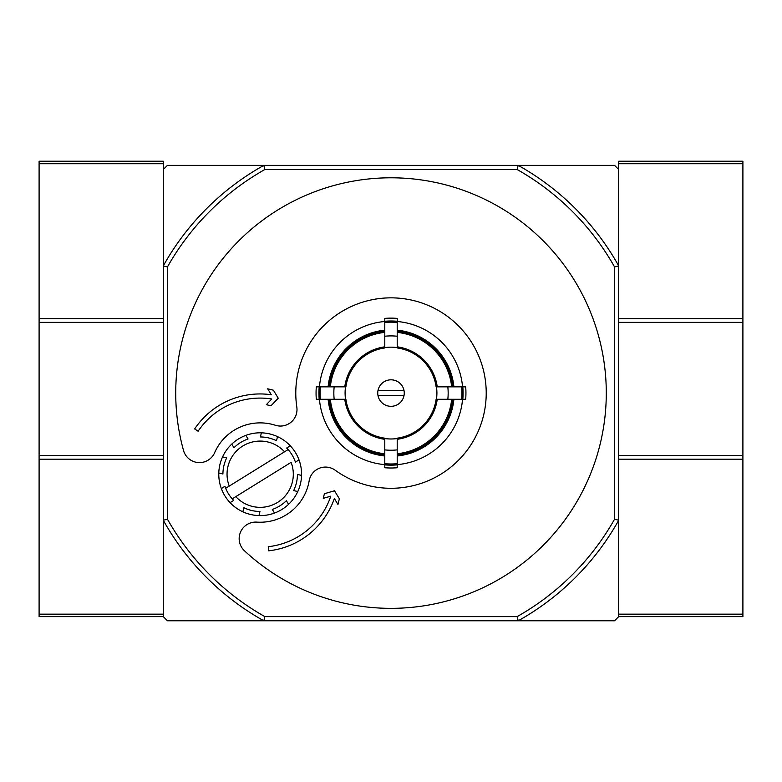 <?xml version="1.0" encoding="UTF-8"?>
<svg xmlns="http://www.w3.org/2000/svg" width="782" height="782" viewBox="0 0 782 782"><rect width="100%" height="100%" fill="white"/><g stroke="black" fill="none" stroke-linecap="round" stroke-linejoin="round"><path stroke-width="1.17" d="M284.55 451.791L229.253 486.081A33.118 33.118 0 0 1 284.55 451.791L288.128 449.572L284.55 451.791M286.681 448.027A37.262 37.262 0 0 1 295.41 462.103L299.007 459.865A41.397 41.397 0 0 1 301.559 475.407L297.434 474.439A37.262 37.262 0 0 1 293.661 490.568L297.776 491.536A41.397 41.397 0 0 1 288.597 504.322L286.359 500.724A37.262 37.262 0 0 1 272.292 509.453L274.521 513.051A41.397 41.397 0 0 1 258.979 515.592L259.947 511.477A37.262 37.262 0 0 1 243.828 507.694L242.86 511.819A41.397 41.397 0 0 1 230.064 502.631L233.671 500.402A37.262 37.262 0 0 1 232.225 498.857L235.802 496.638L232.225 498.857A37.262 37.262 0 0 1 224.942 486.326L221.345 488.555A41.397 41.397 0 0 1 218.794 473.022L222.919 473.99A37.262 37.262 0 0 1 226.692 457.861L222.577 456.893A41.397 41.397 0 0 1 231.755 444.108L233.994 447.705A37.262 37.262 0 0 1 248.06 438.976L245.831 435.378A41.397 41.397 0 0 1 261.374 432.827L260.406 436.952A37.262 37.262 0 0 1 276.525 440.735L277.493 436.61A41.397 41.397 0 0 1 290.278 445.799L286.681 448.027L290.278 445.799A41.397 41.397 0 0 1 299.007 459.865L295.41 462.103M229.253 486.081L225.685 488.3L229.253 486.081M614.564 519.189L618.699 520.274A260.817 260.817 0 0 1 518.202 620.771L614.564 620.771L618.699 616.627L618.699 169.508L614.564 165.373L167.436 165.373L163.301 169.508L163.301 265.87A260.817 260.817 0 0 1 263.798 165.373L264.883 169.508L517.117 169.508A256.682 256.682 0 0 1 614.564 266.955L614.564 519.189A256.682 256.682 0 0 1 517.117 616.627L264.883 616.627A256.682 256.682 0 0 1 167.436 519.189L167.436 266.955A256.682 256.682 0 0 1 264.883 169.508M377.989 395.555L404.011 395.555M391 379.817A13.245 13.245 0 0 1 402.476 399.69A13.245 13.245 0 0 1 379.524 399.69A13.245 13.245 0 0 1 391 379.817M397.207 453.746L397.207 438.184A45.542 45.542 0 0 0 436.112 399.279L451.673 399.279A60.986 60.986 0 0 1 397.207 453.746L397.207 455.974A63.205 63.205 0 0 0 453.902 399.279L451.673 399.279M397.207 336.221L397.207 332.399A60.986 60.986 0 0 1 451.673 386.855L436.112 386.855A45.542 45.542 0 0 0 397.207 347.951L397.207 318.391A74.935 74.935 0 0 0 384.793 318.391L384.793 322.428A70.918 70.918 0 0 1 397.207 322.428M384.793 332.399L384.793 347.951A45.542 45.542 0 0 0 345.888 386.855L330.327 386.855A60.986 60.986 0 0 1 384.793 332.399L384.793 330.17A63.205 63.205 0 0 0 328.098 386.855L330.327 386.855M330.327 399.279L345.888 399.279A45.542 45.542 0 0 0 384.793 438.184L384.793 453.746A60.986 60.986 0 0 1 330.327 399.279L328.098 399.279A63.205 63.205 0 0 0 384.793 455.974L384.793 453.746M397.207 336.24A57.164 57.164 0 0 0 384.793 336.24L384.793 322.428M451.673 386.855L453.902 386.855A63.205 63.205 0 0 0 397.207 330.17L397.207 332.399M461.644 399.279L447.822 399.279A57.164 57.164 0 0 0 447.822 386.855L461.644 386.855A70.918 70.918 0 0 1 461.644 399.279L465.681 399.279A74.935 74.935 0 0 0 465.681 386.855L461.644 386.855M384.793 463.716L384.793 449.894A57.164 57.164 0 0 0 397.207 449.894L397.207 463.716A70.918 70.918 0 0 1 384.793 463.716L384.793 467.744A74.935 74.935 0 0 0 397.207 467.744L397.207 463.716M320.356 399.279L316.319 399.279A74.935 74.935 0 0 1 316.319 386.855L334.178 386.855A57.164 57.164 0 0 0 334.178 399.279L320.356 399.279A70.918 70.918 0 0 1 320.356 386.855M397.207 464.635A71.836 71.836 0 0 0 462.563 399.279M319.437 399.279A71.836 71.836 0 0 0 384.793 464.635M384.793 321.5A71.836 71.836 0 0 0 319.437 386.855M462.563 386.855A71.836 71.836 0 0 0 397.207 321.5M244.463 550.782A215.285 215.285 0 0 0 588.514 478.721A215.285 215.285 0 0 0 405.985 178.316A215.285 215.285 0 0 0 183.516 450.461A16.559 16.559 0 0 0 214.649 452.68A49.677 49.677 0 0 1 275.372 425.261A16.559 16.559 0 0 0 296.818 407.06A95.218 95.218 0 0 1 401.498 298.431A95.218 95.218 0 0 1 479.835 427.353A95.218 95.218 0 0 1 335.185 470.217A16.559 16.559 0 0 0 309.154 480.871A49.677 49.677 0 0 1 256.848 522.122A16.559 16.559 0 0 0 244.463 550.782M329.212 386.855A62.101 62.101 0 0 1 384.793 331.285M384.793 454.86A62.101 62.101 0 0 1 329.212 399.279M452.788 399.279A62.101 62.101 0 0 1 397.207 454.86M397.207 331.285A62.101 62.101 0 0 1 452.788 386.855M163.301 616.627L167.436 620.771L263.798 620.771A260.817 260.817 0 0 1 163.301 520.274L163.301 616.627L39.1 616.627L39.1 459.19L163.301 459.19M39.1 614.144L163.301 614.144L163.301 161.229L39.1 161.229L39.1 163.712L163.301 163.712M517.117 616.627L518.202 620.771L263.798 620.771L264.883 616.627M517.117 169.508L518.202 165.373A260.817 260.817 0 0 1 618.699 265.87L614.564 266.955M167.436 266.955L163.301 265.87M163.301 520.274L167.436 519.189M271.315 394.754A78.659 78.659 0 0 0 194.659 428.947L198.11 431.244A74.525 74.525 0 0 1 271.755 399.006L266.339 404.675L270.983 405.809L278.255 398.204L273.387 390.198L267.698 388.81L271.315 394.754M268.246 546.686A74.525 74.525 0 0 0 330.786 496.169L323.269 498.369L324.403 493.725L334.491 490.773L339.359 498.779L337.971 504.468L334.364 498.525A78.659 78.659 0 0 1 268.695 550.802L268.246 546.686M291.1 462.348A33.118 33.118 0 0 1 235.802 496.638L291.1 462.348M276.525 440.735L277.493 436.61A41.397 41.397 0 0 0 261.374 432.827L260.406 436.952M293.661 490.568L297.776 491.536A41.397 41.397 0 0 0 301.559 475.407L297.434 474.439M272.292 509.453L274.521 513.051A41.397 41.397 0 0 0 288.597 504.322L286.359 500.724M243.828 507.694L242.86 511.819A41.397 41.397 0 0 0 258.979 515.592L259.947 511.477M224.942 486.326L221.345 488.555A41.397 41.397 0 0 0 230.064 502.631L233.671 500.402M226.692 457.861L222.577 456.893A41.397 41.397 0 0 0 218.794 473.022L222.919 473.99M248.06 438.976L245.831 435.378A41.397 41.397 0 0 0 231.755 444.108L233.994 447.705M404.011 390.589L377.989 390.589M742.9 163.712L742.9 161.229L618.699 161.229L618.699 163.712L742.9 163.712L742.9 616.627L618.699 616.627M742.9 614.144L618.699 614.144L618.699 520.274M618.699 265.87L618.699 163.712M39.1 163.712L39.1 459.19M436.483 386.855A45.903 45.903 0 0 1 436.483 399.279M384.793 347.589A45.903 45.903 0 0 1 397.207 347.589M345.517 399.279A45.903 45.903 0 0 1 345.517 386.855M397.207 438.555A45.903 45.903 0 0 1 384.793 438.555M344.764 386.855A46.646 46.646 0 0 1 384.793 346.837M384.793 439.308A46.646 46.646 0 0 1 344.764 399.279M437.236 399.279A46.646 46.646 0 0 1 397.207 439.308M397.207 346.837A46.646 46.646 0 0 1 437.236 386.855M319.193 399.279A72.081 72.081 0 0 1 319.193 386.855M397.207 464.879A72.081 72.081 0 0 1 384.793 464.879M462.807 386.855A72.081 72.081 0 0 1 462.807 399.279M384.793 321.265A72.081 72.081 0 0 1 397.207 321.265M618.699 459.19L742.9 459.19M618.699 455.486L742.9 455.486M618.699 322.37L742.9 322.37M618.699 318.675L742.9 318.675M39.1 455.486L163.301 455.486M39.1 322.37L163.301 322.37M39.1 318.675L163.301 318.675"/></g></svg>
